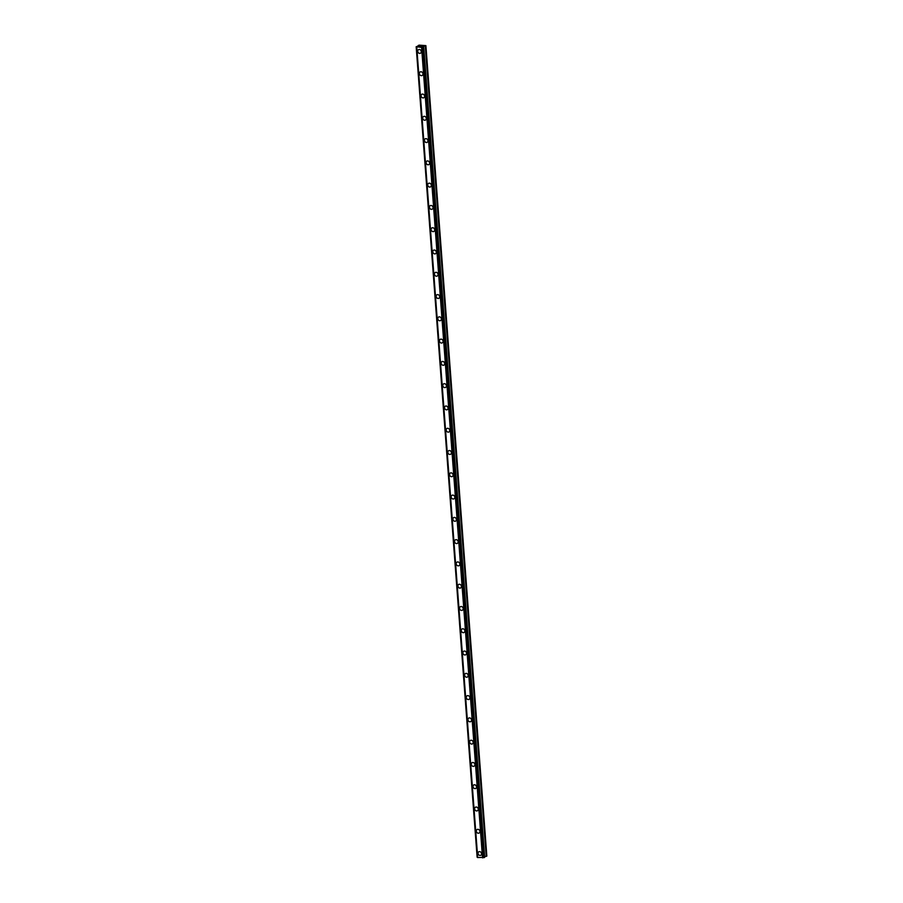 <?xml version="1.0" encoding="UTF-8"?>
<svg xmlns="http://www.w3.org/2000/svg" width="903" height="903" viewBox="0 0 903 903"><rect width="100%" height="100%" fill="white"/><g stroke="black" fill="none" stroke-linecap="round" stroke-linejoin="round"><path stroke-width="1.35" d="M480.825 855.276A2.02 1.738 59.3 0 1 478.771 851.8A2.02 1.738 59.3 0 1 480.825 855.276A2.02 1.738 59.3 0 1 478.771 851.8M479.154 833.006A2.02 1.738 59.3 0 1 477.089 829.53A2.02 1.738 59.3 0 1 479.154 833.006A2.02 1.738 59.3 0 1 477.1 829.518M477.484 810.725A2.02 1.738 59.3 0 1 475.418 807.248A2.02 1.738 59.3 0 1 477.484 810.725A2.02 1.738 59.3 0 1 475.418 807.248M475.802 788.443A2.02 1.738 59.3 0 1 473.748 784.967A2.02 1.738 59.3 0 1 475.802 788.443A2.02 1.738 59.3 0 1 473.748 784.967M474.131 766.162A2.02 1.738 59.3 0 1 472.066 762.685A2.02 1.738 59.3 0 1 474.131 766.162A2.02 1.738 59.3 0 1 472.066 762.685M472.45 743.88A2.02 1.738 59.3 0 1 470.395 740.404A2.02 1.738 59.3 0 1 472.45 743.88A2.02 1.738 59.3 0 1 470.395 740.404M470.779 721.599A2.02 1.738 59.3 0 1 468.713 718.122A2.02 1.738 59.3 0 1 470.779 721.599A2.02 1.738 59.3 0 1 468.713 718.122M469.108 699.317A2.02 1.738 59.3 0 1 467.043 695.841A2.02 1.738 59.3 0 1 469.108 699.317A2.02 1.738 59.3 0 1 467.043 695.841M467.427 677.036A2.02 1.738 59.3 0 1 465.372 673.559A2.02 1.738 59.3 0 1 467.427 677.036A2.02 1.738 59.3 0 1 465.372 673.559M465.756 654.754A2.02 1.738 59.3 0 1 463.69 651.277A2.02 1.738 59.3 0 1 465.756 654.754A2.02 1.738 59.3 0 1 463.69 651.277M461.241 630.644A2.02 1.738 59.3 0 1 464.864 630.836A2.02 1.738 59.3 0 1 461.241 630.644M464.074 632.472A2.02 1.738 59.3 0 1 462.02 628.996M462.404 610.191A2.02 1.738 59.3 0 1 460.338 606.714A2.02 1.738 59.3 0 1 462.404 610.191A2.02 1.738 59.3 0 1 460.338 606.714M460.733 587.909A2.02 1.738 59.3 0 1 458.668 584.433A2.02 1.738 59.3 0 1 460.722 587.909A2.02 1.738 59.3 0 1 458.668 584.433M459.051 565.639A2.02 1.738 59.3 0 1 456.997 562.151A2.02 1.738 59.3 0 1 459.051 565.639A2.02 1.738 59.3 0 1 456.986 562.163M457.381 543.358A2.02 1.738 59.3 0 1 455.315 539.881A2.02 1.738 59.3 0 1 457.381 543.358A2.02 1.738 59.3 0 1 455.315 539.881M455.699 521.076A2.02 1.738 59.3 0 1 453.645 517.6A2.02 1.738 59.3 0 1 455.699 521.076A2.02 1.738 59.3 0 1 453.645 517.6M454.028 498.795A2.02 1.738 59.3 0 1 451.963 495.318A2.02 1.738 59.3 0 1 454.028 498.795A2.02 1.738 59.3 0 1 451.963 495.318M452.347 476.513A2.02 1.738 59.3 0 1 450.292 473.037A2.02 1.738 59.3 0 1 452.347 476.513A2.02 1.738 59.3 0 1 450.292 473.037M450.676 454.232A2.02 1.738 59.3 0 1 448.61 450.755A2.02 1.738 59.3 0 1 450.676 454.232A2.02 1.738 59.3 0 1 448.61 450.755M448.994 431.95A2.02 1.738 59.3 0 1 446.94 428.474A2.02 1.738 59.3 0 1 448.994 431.95A2.02 1.738 59.3 0 1 446.94 428.474M447.324 409.669A2.02 1.738 59.3 0 1 445.269 406.192A2.02 1.738 59.3 0 1 447.324 409.669A2.02 1.738 59.3 0 1 445.269 406.192M445.653 387.387A2.02 1.738 59.3 0 1 443.587 383.91A2.02 1.738 59.3 0 1 445.653 387.387A2.02 1.738 59.3 0 1 443.587 383.91M443.971 365.105A2.02 1.738 59.3 0 1 441.917 361.629A2.02 1.738 59.3 0 1 443.971 365.105A2.02 1.738 59.3 0 1 441.917 361.629M442.301 342.824A2.02 1.738 59.3 0 1 440.235 339.347A2.02 1.738 59.3 0 1 442.301 342.824A2.02 1.738 59.3 0 1 440.235 339.347M440.619 320.554A2.02 1.738 59.3 0 1 438.565 317.066A2.02 1.738 59.3 0 1 440.619 320.554A2.02 1.738 59.3 0 1 438.565 317.066M438.948 298.272A2.02 1.738 59.3 0 1 436.894 294.796A2.02 1.738 59.3 0 1 438.948 298.272A2.02 1.738 59.3 0 1 436.883 294.796M437.278 275.991A2.02 1.738 59.3 0 1 435.212 272.514A2.02 1.738 59.3 0 1 437.278 275.991A2.02 1.738 59.3 0 1 435.212 272.514M435.596 253.709A2.02 1.738 59.3 0 1 433.542 250.233A2.02 1.738 59.3 0 1 435.596 253.709A2.02 1.738 59.3 0 1 433.542 250.233M433.925 231.428A2.02 1.738 59.3 0 1 431.86 227.951A2.02 1.738 59.3 0 1 433.925 231.428A2.02 1.738 59.3 0 1 431.86 227.951M429.41 207.306A2.02 1.738 59.3 0 1 433.034 207.509A2.02 1.738 59.3 0 1 429.41 207.306M432.244 209.146A2.02 1.738 59.3 0 1 430.189 205.67M430.573 186.865A2.02 1.738 59.3 0 1 428.507 183.388A2.02 1.738 59.3 0 1 430.573 186.865A2.02 1.738 59.3 0 1 428.507 183.388M428.902 164.583A2.02 1.738 59.3 0 1 426.837 161.106A2.02 1.738 59.3 0 1 428.891 164.583A2.02 1.738 59.3 0 1 426.837 161.106M427.221 142.302A2.02 1.738 59.3 0 1 425.166 138.825A2.02 1.738 59.3 0 1 427.221 142.302A2.02 1.738 59.3 0 1 425.155 138.825M425.55 120.02A2.02 1.738 59.3 0 1 423.484 116.543A2.02 1.738 59.3 0 1 425.55 120.02A2.02 1.738 59.3 0 1 423.484 116.543M423.868 97.738A2.02 1.738 59.3 0 1 421.814 94.262A2.02 1.738 59.3 0 1 423.868 97.738A2.02 1.738 59.3 0 1 421.814 94.262M422.198 75.457A2.02 1.738 59.3 0 1 420.132 71.98A2.02 1.738 59.3 0 1 422.198 75.457A2.02 1.738 59.3 0 1 420.132 71.98M420.516 53.187A2.02 1.738 59.3 0 1 418.461 49.699A2.02 1.738 59.3 0 1 420.516 53.187A2.02 1.738 59.3 0 1 418.461 49.71M421.441 46.505L420.764 46.471L421.441 46.505M421.994 46.177L421.317 46.143M422.119 46.155L420.719 46.493M420.346 46.369L419.545 46.392M420.685 46.109L419.635 46.392M420.9 46.098L419.963 46.064M418.732 45.929L418.157 45.534L419.218 45.15L425.889 45.624L423.676 46.2L484.606 856.654L486.83 856.089L425.889 45.624M418.744 45.951L416.17 46.719L477.608 857.353M423.112 46.505L423.699 46.933L421.588 47.396L416.181 46.73L477.123 857.184M477.631 857.545L416.689 47.091L477.619 857.534L484.651 857.365L423.699 46.922M416.757 47.137L477.698 857.59M421.588 47.396L482.529 857.85M421.882 47.328L482.823 857.782M416.328 46.821L477.269 857.274M416.396 46.843L477.337 857.297M421.78 47.362L482.71 857.816M422.807 47.182L483.748 857.636M422.92 47.17L483.861 857.636M423.338 47.114L484.279 857.568M423.439 47.08L484.38 857.534M423.699 46.933L484.629 857.387M423.541 46.234L423.586 46.821M425.302 45.94L486.243 856.394M425.437 45.895L486.367 856.349M423.71 46.911L484.651 857.365"/></g></svg>
